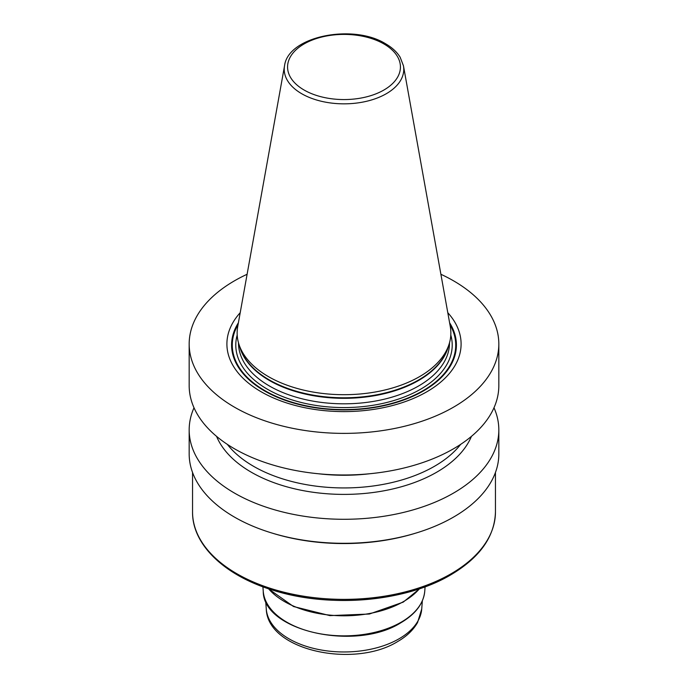 <?xml version="1.0" encoding="UTF-8"?>
<svg xmlns="http://www.w3.org/2000/svg" width="688" height="688" viewBox="0 0 688 688"><rect width="100%" height="100%" fill="white"/><g stroke="black" fill="none" stroke-linecap="round" stroke-linejoin="round"><path stroke-width="1.03" d="M440.888 274.271A154.826 89.388 180 0 1 453.478 280.79A154.826 89.388 0 0 1 498.826 343.991A154.826 89.388 0 0 1 403.245 426.577A154.826 89.388 0 0 1 234.522 407.201A154.826 89.388 180 0 1 189.174 343.991A154.826 89.388 180 0 1 247.112 274.271M498.826 343.991L498.826 385.598A154.826 89.388 180 0 1 403.245 468.184A154.826 89.388 180 0 1 234.522 448.808A154.826 89.388 180 0 1 189.174 385.598L189.174 343.991M493.993 407.752A154.826 89.388 180 0 1 498.826 429.905L498.826 453.917A154.826 89.388 180 0 1 403.245 536.502A154.826 89.388 180 0 1 234.522 517.127A154.826 89.388 180 0 1 189.174 453.917L189.174 429.905A154.826 89.388 180 0 1 194.007 407.752M498.826 429.905A154.826 89.388 180 0 1 403.245 512.483A154.826 89.388 180 0 1 234.522 493.107A154.826 89.388 180 0 1 189.174 429.905M240.215 312.687A117.098 67.605 0 0 0 261.199 391.799A117.098 67.605 0 0 0 413.307 398.49A117.098 67.605 0 0 0 447.785 312.687M268.44 376.628A106.864 61.696 180 0 1 239.071 344.688A106.864 61.696 180 0 1 237.704 326.637L284.548 65.781A59.77 34.503 180 0 0 301.74 93.74A59.77 34.503 0 0 0 369.697 100.491A59.77 34.503 0 0 0 403.452 65.781L450.296 326.637A106.864 61.696 180 0 1 448.929 344.688A106.864 61.696 180 0 1 375.313 391.988A106.864 61.696 180 0 1 268.44 376.628M216.565 436.364A131.038 75.654 180 0 0 251.344 472.243A131.038 75.654 0 0 0 379.604 491.55A131.038 75.654 0 0 0 471.435 436.364M238.409 322.758A112.419 64.904 180 0 0 264.51 390.913A112.419 64.904 0 0 0 404.449 399.737A112.419 64.904 0 0 0 449.591 322.758M449.926 324.59A111.723 64.5 0 0 1 402.815 399.934A111.723 64.5 0 0 1 265 390.707A111.723 64.5 180 0 1 238.074 324.59M237.197 335.056A108.205 62.47 180 0 0 267.486 389.27A108.205 62.47 0 0 0 393.33 400.7A108.205 62.47 0 0 0 450.803 335.056M238.487 342.762L238.487 342.899A105.513 60.922 180 0 0 269.386 385.977A105.513 60.922 0 0 0 384.377 399.178A105.513 60.922 0 0 0 449.513 342.899L449.513 342.762M448.361 346.391A105.513 60.922 0 0 1 377.05 395.247A105.513 60.922 0 0 1 269.386 380.473A105.513 60.922 180 0 1 239.639 346.391M239.071 344.688L240.301 348.377A105.608 60.974 180 0 0 269.326 379.939A105.608 60.974 0 0 0 374.943 395.118A105.608 60.974 0 0 0 447.699 348.377L448.929 344.688M304.096 90.025A56.442 32.585 180 0 1 304.096 43.946A56.442 32.585 180 0 1 383.904 43.946A56.442 32.585 0 0 1 383.904 90.025A56.442 32.585 0 0 1 304.096 90.025M460.65 444.379A127.899 73.84 0 0 1 253.562 466.309A127.899 73.84 180 0 1 227.35 444.379M318.613 473.783A127.899 73.84 0 0 0 369.387 473.783M272.379 533.166A151.455 87.445 0 0 0 415.621 533.166M192.545 511.924A151.455 87.445 0 0 0 286.036 592.712A151.455 87.445 0 0 0 451.096 573.758A151.455 87.445 180 0 0 495.455 511.924C494.706 536.717 479.734 557.736 450.537 574.987C405.198 601.957 329.268 608.355 272.629 590.106C224.408 575.443 192.107 544.552 192.545 511.924L192.545 472.458M206.357 548.413A150.113 86.662 0 0 0 450.141 575.108M419.396 588.808A84.168 48.59 180 0 1 403.512 601.57A84.168 48.59 0 0 1 268.604 588.808M425.089 586.804L424.754 591.224A80.831 46.664 180 0 1 401.156 622.193A80.831 46.664 0 0 1 314.7 632.685A80.831 46.664 0 0 1 263.246 591.224L262.911 586.804M422.346 600.796L421.727 609.009A77.804 44.918 180 0 1 399.014 638.817A77.804 44.918 0 0 1 315.801 648.913A77.804 44.918 0 0 1 266.273 609.009L265.654 600.796M403.452 65.781L400.149 57.233C396.942 52.013 392.083 47.524 385.59 43.774C353.133 23.418 287.971 36.197 284.548 65.781M495.455 472.458L495.455 511.924M419.697 588.704L403.237 602.12L369.37 614.031L329.887 615.614L293.527 606.524L268.303 588.704M424.754 591.224C423.516 603.582 415.561 614.083 400.88 622.743C355.593 651.656 262.893 631.016 263.246 591.224M421.727 609.009L417.556 622.545C413.273 630.053 406.625 636.391 397.63 641.569C354.165 668.616 267.546 650.685 266.273 609.009"/></g></svg>
